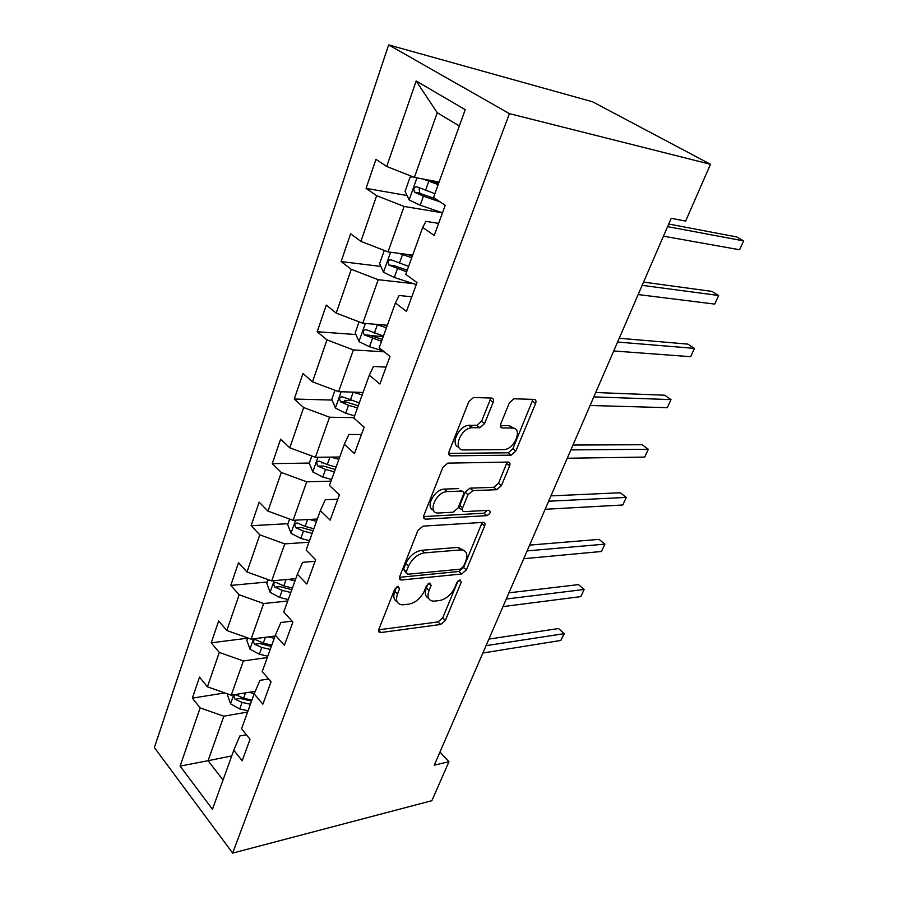 <?xml version="1.0" encoding="UTF-8"?>
<svg xmlns="http://www.w3.org/2000/svg" width="898" height="898" viewBox="0 0 898 898"><rect width="100%" height="100%" fill="white"/><g stroke="black" fill="none" stroke-linecap="round" stroke-linejoin="round"><path stroke-width="1.35" d="M398.184 586.327L394.682 589.256L378.844 629.33C378.204 631.294 378.698 632.383 380.325 632.607L440.671 624.469L445.329 620.484L461.258 582.196L460.102 579.872L456.801 582.667L454.714 587.696C451.189 594.824 446.149 599.101 439.605 600.538L433.543 601.177C428.357 600.582 426.842 597.024 429.019 590.514L431.096 585.395L429.839 583.027L426.438 585.889L424.361 591.019C420.814 598.304 415.617 602.681 408.792 604.174L402.405 604.837C396.983 604.219 395.344 600.594 397.477 593.971L399.554 588.74L398.184 586.327M493.114 402.383C493.945 399.812 493.384 398.364 491.431 398.039L473.493 397.511L468.79 401.687L449.011 451.739C448.237 454.265 448.854 455.634 450.875 455.858L511.153 455.14L515.778 451.144L535.567 403.595C536.409 401.103 535.915 399.7 534.086 399.397L513.892 398.791L509.346 402.843L500.803 423.789C499.984 426.292 500.523 427.673 502.42 427.942L512.287 428.032C523.175 427.65 514.835 449.146 504.014 449.617L463.839 449.954C452.311 450.684 460.113 428.492 471.764 427.717L479.858 427.717L484.572 423.598L493.114 402.383L490.095 400.025L490.499 398.005M232.649 853.1L431.871 800.69L448.955 761.672L434.284 765.163L671.199 218.293L685.623 221.11L710.498 164.289L509.424 113.642L232.649 853.1L154.377 747.574L388.643 44.9L509.424 113.642M423.025 526.138L417.963 530.325L399.722 576.494C399.038 578.66 399.588 579.827 401.384 580.007L461.617 574.002L466.331 570.005L484.651 525.97C485.414 523.714 484.886 522.524 483.09 522.378L423.025 526.138M423.878 515.362L442.86 467.319L447.776 463.132L508.066 462.077C509.907 462.29 510.412 463.581 509.615 465.961L501.398 485.706L496.684 489.702L472.819 490.622L467.97 494.697L462.616 507.886C461.853 510.244 462.425 511.49 464.322 511.624L488.995 510.3C491.105 511.927 490.364 513.712 486.772 515.654L425.787 519.167C423.755 519.033 423.126 517.764 423.878 515.362M366.07 188.356L376.655 195.674L360.906 241.371L350.59 233.783L341.117 261.576L351.275 269.321L336.2 313.099L326.288 305.107L317.207 331.744L326.962 339.882L312.504 381.841L302.985 373.478L294.275 399.038L303.659 407.535L289.785 447.799L280.625 439.111L272.262 463.649L281.287 472.449L267.963 511.119L259.152 502.139L251.114 525.723L259.803 534.815L246.995 571.981L238.509 562.72L230.775 585.406L239.149 594.757L226.835 630.497L218.652 621.001L211.21 642.833L219.28 652.419L207.427 686.824L199.524 677.103L192.363 698.139L200.153 707.927L180.105 766.106L212.467 809.266L233.794 750.234L242.179 760.786L250.037 739.279L241.54 728.817L254.168 693.851L262.867 704.189L271.05 681.818L262.216 671.581L275.36 635.223L284.385 645.314L292.905 622.033L283.734 612.032L297.406 574.192L306.802 584.026L315.658 559.768L306.128 550.047L320.373 510.614L330.138 520.155L339.388 494.877L329.465 485.459L344.316 444.342L354.486 453.557L364.139 427.167L353.801 418.098L369.303 375.196L379.899 384.03L389.979 356.472L379.203 347.784L395.401 302.974L406.457 311.404L416.986 282.589L405.75 274.328L422.677 227.463L434.228 235.444L445.24 205.294L433.51 197.504L465.243 109.679L416.167 81L386.712 166.478L375.959 159.339L366.07 188.356L407.063 195.528M412.676 255.167L388.037 251.9L404.111 206.439L442.49 212.826L420.197 205.193L409.264 200.086L405.065 191.386L410.094 177.142L412.912 176.816M438.628 223.377L425.921 221.368L422.677 227.463M404.111 206.439L376.655 195.674M388.037 251.9L360.906 241.371M387.352 325.244L362.792 323.258L378.204 279.705L413.417 283.656M411.8 296.8L399.116 295.498L395.401 302.974M378.204 279.705L351.275 269.321M362.792 323.258L336.2 313.099M363.061 392.46L338.602 391.663L353.374 349.906L384.198 351.814M386.095 367.114L373.456 366.463L369.303 375.196M353.374 349.906L326.962 339.882M338.602 391.663L312.504 381.841M339.579 457.003L315.4 457.295L329.566 417.222L353.98 417.592M361.445 434.52L348.862 434.475L344.316 444.342M329.566 417.222L303.659 407.535M315.4 457.295L289.785 447.799M317.342 519.022L293.107 520.312L306.712 481.833L331.025 481.148M337.805 499.198L325.267 499.715L320.373 510.614M306.712 481.833L281.287 472.449M293.107 520.312L267.963 511.119M295.79 578.66L271.69 580.871L284.767 543.885L308.957 542.235M315.097 561.317L302.626 562.328L297.406 574.192M284.767 543.885L259.803 534.815M271.69 580.871L246.995 571.981M275.057 636.042L251.092 639.129L263.664 603.546L287.719 600.986M292.086 621.147L280.872 622.494L275.36 635.223M263.664 603.546L239.149 594.757M251.092 639.129L226.835 630.497M255.268 691.292L231.257 695.187L243.369 660.939L267.29 657.549M268.614 678.989L259.949 680.347L254.168 693.851M243.369 660.939L219.28 652.419M231.257 695.187L207.427 686.824M231.74 755.936L208.089 760.696L223.827 716.2L247.601 712.035M246.378 734.766L239.822 736.001L233.794 750.234M223.827 716.2L200.153 707.927M223.03 780.048L208.089 760.696L180.105 766.106M710.498 164.289L592.568 101.788L388.643 44.9M448.955 761.672L439.953 752.064M459.349 125.978L437.247 112.744L414.382 177.389L439.088 182.058M437.247 112.744L416.167 81M414.382 177.389L386.712 166.478M224.826 692.93L192.363 698.139M247.624 638.186L211.21 642.833M267.413 582.005L230.775 585.406M287.977 523.68L251.114 525.723M322.584 462.863L321.563 462.874M309.327 463.065L272.262 463.649M351.5 400.587L344.54 400.396M332.069 400.059L294.275 399.038M383.266 336.537L370.302 335.594M355.934 334.55L317.207 331.744M407.434 269.647L404.336 269.277M380.898 266.425L341.117 261.576M396.489 587.023L394.794 591.322C392.976 596.463 393.739 599.909 397.073 601.66M428.526 598.169C425.192 596.519 424.462 593.107 426.326 587.932L427.964 583.891M378.675 629.824L438.044 621.91L442.692 617.936L458.036 580.939M399.475 577.324L458.9 571.498L463.604 567.514L482.17 522.434M406.278 571.79L407.445 574.26L460.247 569.186L463.559 566.38L465.781 561.003C468.127 554.111 466.522 550.407 460.943 549.89L424.451 552.865C417.491 554.167 412.171 558.612 408.5 566.189L406.278 571.79L403.55 569.175L406.053 572.924M463.503 550.283L458.182 547.398L460.427 549.913M403.55 569.175L405.761 563.585C409.421 556.019 414.73 551.585 421.701 550.294L457.677 547.421M462.257 509.817L461.505 509.144C459.596 509.02 459.024 507.774 459.776 505.406L465.119 492.239L469.957 488.164L493.821 487.3L498.536 483.315L507.101 462.1M423.564 516.586L483.955 513.218L487.3 510.39M447.372 491.588L447.137 491.599C435.474 491.88 426.887 514.195 438.796 512.994L452.996 512.23L457.946 508.122L463.301 494.888C464.075 492.497 463.503 491.206 461.561 491.049L447.372 491.588L444.274 489.107C434.262 489.208 424.788 507.853 433.51 510.154M460.797 490.387L461.561 491.049M444.51 489.096L458.698 488.579M458.822 447.204C449.887 445.004 458.519 425.877 468.79 425.304L476.883 425.315L481.586 421.207L490.095 400.025M513.791 428.223L509.312 425.686L512.287 428.032M500.399 425.596L509.312 425.686M448.652 453.389L508.234 452.783L512.848 448.798L532.974 399.363M227.946 694.019L227.531 695.198L230.651 703.92L239.744 708.949L248.05 710.789M248.971 692.313L254.314 693.514M482.866 653.014L560.835 640.431L564.011 633.494L558.5 628.544L488.894 639.095M251.911 700.103L243.571 698.229L235.961 694.783C233.637 694.973 233.345 696.466 235.063 699.284L242.09 702.393L250.419 704.245M251.541 701.136L240.305 698.408L235.063 699.284M558.5 628.544L564.348 633.629L486.043 645.673M564.348 633.629L560.835 640.431M247.713 637.928L246.827 640.442L250.048 649.198L259.342 654.238L267.772 656.214M268.435 636.895L274.249 638.287M502.97 606.599L580.883 596.609L584.149 589.47L578.48 584.609L508.942 592.826M271.78 645.123L263.316 643.114L255.694 639.679C253.191 639.803 252.832 641.329 254.617 644.27L261.778 647.436L270.219 649.422M271.286 646.481L259.892 643.574L254.617 644.27M580.883 596.609L584.149 589.47L506.259 599.022M268.255 579.637L266.852 583.621L270.197 592.377L279.682 597.439L288.247 599.55M288.561 579.322L294.971 580.939M523.714 558.713L601.525 551.484L604.893 544.132L599.067 539.372L529.607 545.108M292.4 588.033L283.824 585.889L276.18 582.488C273.486 582.51 273.071 584.07 274.923 587.169L282.219 590.368L290.784 592.5M291.794 589.739L280.221 586.652L274.923 587.169M601.525 551.484L604.893 544.132L527.104 550.901M289.605 519.033L287.652 524.589L291.12 533.356L300.819 538.43L309.507 540.697M309.361 519.448L316.5 521.345M545.131 509.289L622.797 504.99L626.265 497.413L620.26 492.766L550.945 495.876M313.829 528.72L305.118 526.43L297.485 523.051C294.589 522.984 294.095 524.578 296.014 527.822L303.457 531.077L312.156 533.367M313.088 530.797L301.346 527.519L296.014 527.822M622.797 504.99L626.265 497.413L548.622 501.219M311.831 455.971L309.282 463.211L312.874 471.989L322.809 477.074L331.62 479.498M330.812 457.104L338.894 459.372M567.244 458.238L644.719 457.082L648.289 449.269L642.115 444.735L572.969 445.038M336.11 467.05L327.276 464.592L319.643 461.258C316.534 461.089 315.961 462.706 317.937 466.129L325.536 469.43L334.37 471.888M335.223 469.519L323.302 466.028L317.937 466.129M644.719 457.082L648.289 449.269L570.859 449.898M334.976 390.293L331.777 399.374L335.515 408.13L345.674 413.237L354.62 415.841M352.892 392.134L362.186 394.884M361.703 392.415L362.949 392.785M590.098 405.492L667.315 407.67L671.008 399.61L664.643 395.21L595.722 392.516M359.301 402.876L342.565 396.871C339.399 396.703 338.759 398.353 340.634 401.833L348.525 405.279L357.483 407.905M358.257 405.761L345.966 401.967L340.634 401.833M667.315 407.67L671.008 399.61L593.825 396.882M359.099 321.843L355.204 332.9L359.077 341.644L369.493 346.751L383.109 350.938M375.645 324.301L386.466 327.714M384.333 324.997L387.128 325.873M613.716 350.961L690.641 356.697L694.446 348.379L687.879 344.125L619.227 338.243M383.446 336.043L366.406 329.791C363.241 329.645 362.523 331.328 364.24 334.853L381.56 341.285M382.245 339.388L369.538 335.235L364.24 334.853M690.641 356.697L694.446 348.379L617.577 342.048M384.265 250.43L379.607 263.63L383.648 272.363L394.312 277.471L416.257 284.576M399.026 253.359L411.755 257.692M407.232 254.448L412.328 256.132M638.152 294.555L714.707 304.085L718.636 295.498L711.867 291.39L643.552 282.107M408.624 266.38L391.259 259.87C388.082 259.747 387.285 261.464 388.856 265.022L406.648 271.847M407.232 270.219L394.121 265.673L388.856 265.022M714.707 304.085L718.636 295.498L642.149 285.339M422.835 178.983L438.157 184.64M429.794 180.296L438.617 183.372M663.454 236.174L739.57 249.756L743.623 240.888L736.641 236.937L668.707 224.029M434.879 193.699L417.188 186.919C414 186.829 413.125 188.58 414.55 192.183L423.429 196.168L440.188 201.938M435.519 198.84L420.59 193.609L419.781 193.115L419.119 188.894M739.57 249.756L743.623 240.888L667.584 226.622M394.794 591.322L397.477 593.971M428.896 583.296L431.096 585.395M426.326 587.932L429.019 590.514M459.091 580.187L461.258 582.196M442.692 617.936L445.329 620.484M438.044 621.91L440.671 624.469M378.586 630.25L380.853 632.574M397.32 586.551L399.554 588.74M481.856 523.534L484.651 525.97M463.604 567.514L466.331 570.005M458.9 571.498L461.617 574.002M399.408 577.796L401.687 579.996M421.701 550.294L424.451 552.865M405.761 563.585L408.5 566.189M506.708 463.593L509.615 465.961M498.536 483.315L501.398 485.706M493.743 487.3L496.605 489.702M470.036 488.164L472.898 490.611M465.119 492.239L467.97 494.697M459.776 505.406L462.616 507.886M483.955 513.218L486.772 515.654M423.542 517.125L425.787 519.167L423.542 517.158M481.586 421.207L484.572 423.598M476.524 425.338L479.498 427.729M469.766 425.259L472.741 427.673M500.478 426.404L502.42 427.942M532.559 401.305L535.567 403.595M512.848 448.798L515.778 451.144M508.032 452.794L510.951 455.151M448.686 454.018L450.875 455.858M233.727 694.783L230.573 703.706M242.09 702.393L239.744 708.949M245.491 692.874L243.571 698.229M253.573 638.804L249.97 648.973M261.778 647.436L259.342 654.238M265.404 637.288L263.316 643.114M274.193 580.647L270.107 592.164M282.219 590.368L279.682 597.439M286.092 579.547L283.824 585.889M295.622 520.178L291.031 533.131M303.457 531.077L300.819 538.43M307.587 519.538L305.118 526.43M317.926 457.262L312.785 471.764M325.536 469.43L322.809 477.074M329.948 457.116L327.276 464.592M341.15 391.741L335.414 407.916M348.525 405.279L345.674 413.237M353.195 392.224L350.332 400.239M346.145 402.057L340.769 401.922M365.351 323.46L358.987 341.431M372.457 338.467L369.493 346.751M377.328 324.863L374.343 333.214M369.942 335.448L364.532 335.044M390.596 252.237L383.547 272.139M397.399 268.828L394.312 277.471M402.484 254.639L399.363 263.35M394.727 266.021L389.305 265.348M416.953 177.883L409.162 199.861M423.429 196.168L420.197 205.193M428.739 181.362L425.484 190.455M420.59 193.609L415.157 192.632M378.552 630.778L380.325 632.607M399.408 578.087L401.384 580.007M458.182 547.398L460.943 549.89M493.821 487.3L496.684 489.702M469.957 488.164L472.819 490.622M444.274 489.107L447.137 491.599M476.883 425.315L479.858 427.717M468.79 425.304L471.764 427.717M508.234 452.783L511.153 455.14M419.781 193.115L414.55 192.183"/></g></svg>
